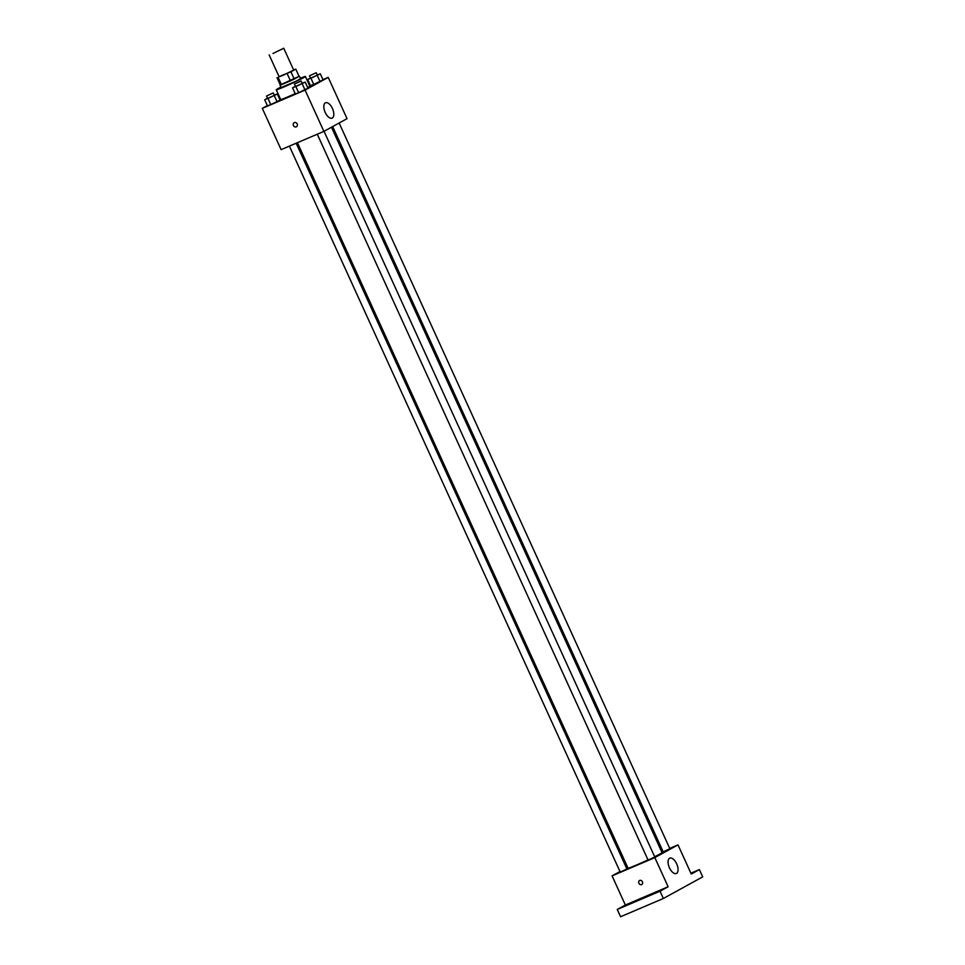 <?xml version="1.0" encoding="UTF-8"?>
<svg xmlns="http://www.w3.org/2000/svg" width="965" height="965" viewBox="0 0 965 965"><rect width="100%" height="100%" fill="white"/><g stroke="black" fill="none" stroke-linecap="round" stroke-linejoin="round"><path stroke-width="1.45" d="M272.974 53.485L283.734 48.25L272.974 53.485M283.734 48.25L293.698 70.107L282.938 75.342L279.114 76.754L269.151 54.896M295.797 69.13L299.114 76.416L294.241 79.094L290.923 71.808L295.797 69.13L293.601 69.902M279.054 76.621L290.923 71.808M278.149 77.417L281.466 84.703L280.345 85.029L277.015 77.743M281.466 84.703L290.465 80.867L287.148 73.581M294.241 79.094L290.465 80.867M280.284 84.896L299.078 76.332M299.452 76.283L300.561 78.72L295.893 81.277L281.104 87.586L280.007 85.149M300.344 78.249A16.031 0.676 155.5 0 1 305.423 76.5A16.031 0.676 155.5 0 1 283.891 86.959A16.031 0.676 155.5 0 1 276.243 89.793A16.031 0.676 155.5 0 1 280.899 87.115M295.206 93.641A16.031 0.676 155.5 0 1 288.318 96.681A16.031 0.676 155.5 0 1 280.67 99.516L276.243 89.793M305.423 76.5L309.849 86.211A16.031 0.676 155.5 0 1 307.702 87.598M310.525 77.996L307.666 79.576L310.428 85.644L313.746 84.413L323.058 79.878L320.296 73.81L317.232 74.944M267.341 105.583L262.299 108.357L305.073 90.095L328.221 77.369L322.949 79.625M310.175 85.077L309.463 85.378M280.212 98.514L279.536 98.876M267.546 98.201L264.687 99.769L267.462 105.848L270.767 104.618L280.091 100.083L277.317 94.015L274.265 95.149M295.435 86.295L292.576 87.863L295.338 93.943L298.655 92.712L307.968 88.177L305.205 82.109L302.154 83.243M328.221 77.369L347.038 118.659L323.89 131.385L281.117 149.647L262.299 108.357M323.89 131.385L305.073 90.095M325.205 112.435A8.347 4.113 -113.1 0 1 325.543 102.773A8.347 4.113 -113.1 0 1 332.599 108.84A8.347 4.113 -113.1 0 1 332.105 118.128A8.347 4.113 -113.1 0 1 325.205 112.435M296.436 126.777A2.34 2.026 61.2 0 1 294.18 122.676A2.34 2.026 61.2 0 1 296.436 126.777A2.34 2.026 61.2 0 1 294.18 122.676M647.985 859.899A18.697 0.796 155.5 0 1 636.936 864.833A18.697 0.796 155.5 0 1 628.022 868.126L297.413 142.687M331.465 127.223L662.05 852.626A18.697 0.796 155.5 0 1 654.644 856.727M317.268 134.207L648.082 860.092L654.789 857.041L324.047 131.3M296.171 143.218L626.9 868.946L621.955 871.347L620.193 871.998L289.391 146.113M339.137 123.001L669.879 848.742L663.172 851.805L332.66 126.56M627.648 867.306L626.454 867.969M619.976 871.528L612.075 875.87L654.849 857.608L677.997 844.882L669.722 848.416M662.943 851.311L661.7 851.842M660.036 891.202L663.353 898.487L620.579 916.75L617.262 909.464L660.036 891.202L668.13 886.751L654.849 857.608M612.075 875.87L625.356 905.013L617.262 909.464M663.353 898.487L702.701 876.871L699.372 869.586L690.892 873.204M677.997 844.882L691.278 874.037L699.372 869.586M669.445 867.8A8.347 4.113 -113.1 0 1 669.782 858.138A8.347 4.113 -113.1 0 1 676.839 864.206A8.347 4.113 -113.1 0 1 676.344 873.494A8.347 4.113 -113.1 0 1 669.445 867.8M625.356 905.013L668.13 886.751M641.785 884.567A2.34 2.026 61.2 0 1 639.53 880.478A2.34 2.026 61.2 0 1 641.785 884.567A2.34 2.026 61.2 0 1 639.53 880.478M690.976 873.385L692.436 872.879L691.097 873.651M632.208 902.625L624.21 906.159L632.208 902.625M660.096 890.719L652.087 894.253L660.096 890.719M292.576 87.863L305.205 82.109M301.14 81.024L302.25 83.46L297.292 85.861L295.531 86.512L294.434 84.088L301.14 81.024L294.434 84.088M295.338 93.943L298.655 92.712L295.881 86.633M298.655 92.712L304.964 89.829L302.202 83.762M304.964 89.829L307.968 88.177M307.666 79.576L320.296 73.81M316.231 72.737L317.34 75.161L312.383 77.574L310.621 78.225L309.524 75.789L316.231 72.737L309.524 75.789M310.428 85.644L313.746 84.413L310.971 78.346M313.746 84.413L320.054 81.53L317.292 75.463M320.054 81.53L323.058 79.878M264.687 99.769L277.317 94.015M273.252 92.93L274.362 95.366L269.404 97.767L267.655 98.418L266.545 95.993L273.252 92.93L266.545 95.993M267.462 105.848L270.767 104.618L268.005 98.539M270.767 104.618L277.076 101.735L274.313 95.668M277.076 101.735L280.091 100.083"/></g></svg>

